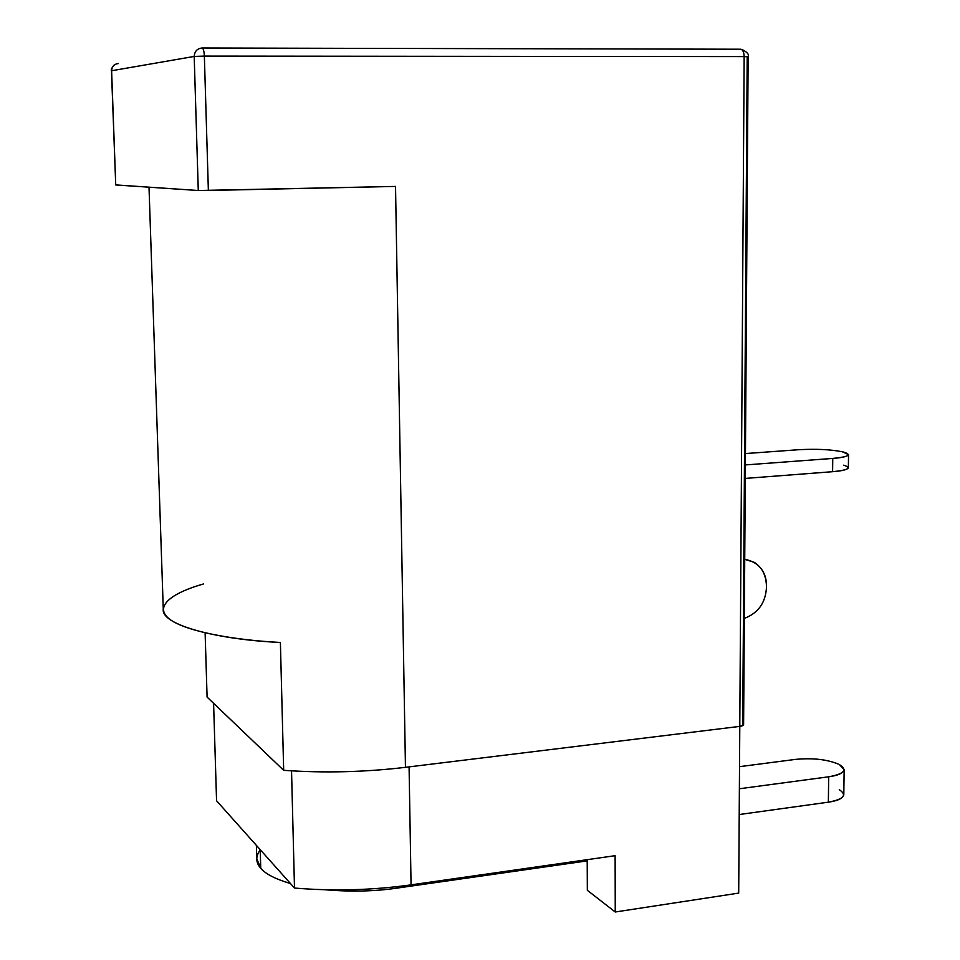 <?xml version="1.0" encoding="UTF-8"?>
<svg xmlns="http://www.w3.org/2000/svg" width="960" height="960" viewBox="0 0 960 960"><rect width="100%" height="100%" fill="white"/><g stroke="black" fill="none" stroke-linecap="round" stroke-linejoin="round"><path stroke-width="1.44" d="M114 65.172C111.636 68.052 110.784 69.924 111.468 70.8L115.728 184.956L111.612 70.752L194.196 56.436L204.36 56.1L194.196 56.436L198.276 190.512L194.196 56.436L111.612 70.752L115.728 184.956L198.276 190.512L208.368 190.476L204.36 56.1L744.156 56.592L204.36 56.1L208.368 190.476L395.532 186.42L405.456 767.328L739.788 726.384L744.156 56.592L748.14 56.76L747.204 56.916L742.716 723.804C744.396 724.932 743.424 725.796 739.788 726.384L405.456 767.328C364.836 772.152 324.24 773.148 283.68 770.328L207.096 697.092L205.116 632.868L207.096 697.092L283.68 770.328C324.24 773.148 364.836 772.152 405.456 767.328L395.532 186.42L198.276 190.512L115.728 184.908M149.004 187.188L163.272 609.06C160.704 625.344 219.096 639.756 280.392 642.468L283.68 770.328L280.392 642.468C231.396 639.936 182.328 630.696 168.144 617.964C153.9 605.232 174.528 592.068 203.592 583.932M118.368 63.552L118.368 63.552C114.168 64.02 111.912 66.42 111.612 70.752C111.912 66.42 114.168 64.02 118.368 63.552M194.196 56.436C194.568 51.348 197.184 48.54 202.056 48C197.184 48.54 194.568 51.348 194.196 56.436M204.36 56.1C204.072 51.012 203.304 48.324 202.056 48C203.304 48.324 204.072 51.012 204.36 56.1M740.544 49.224C742.74 49.524 743.94 51.972 744.156 56.592C743.94 51.972 742.74 49.524 740.544 49.224L202.056 48M748.14 56.76L744.156 56.592L739.788 726.384L743.604 724.776L748.14 56.76C749.304 54.528 747.192 52.056 741.792 49.368M739.788 726.384L409.08 766.884L411.06 884.868L615.12 855.684L615.252 912L738.696 893.1L739.788 726.384L738.696 893.1L615.252 912L615.12 855.684L411.06 884.868C372.252 890.244 333.396 891.3 294.492 888.048L216.564 800.772L294.492 888.048L291.54 770.844L294.492 888.048C333.396 891.3 372.252 890.244 411.06 884.868L409.08 766.884L739.788 726.384M213.588 703.296L216.564 800.772L213.588 703.296M587.34 890.316L587.208 859.68L587.34 890.316L615.252 912L587.34 890.316M260.22 849.672L260.736 868.212C265.404 873.924 275.316 879.036 290.484 883.56C275.316 879.036 265.404 873.924 260.736 868.212L260.22 849.672M325.272 889.764C351.024 891.936 374.976 891.384 397.116 888.096L397.092 886.644L397.116 888.096L587.208 860.88L397.116 888.096C374.976 891.384 351.024 891.936 325.272 889.764M256.392 845.388L256.764 858.792L260.736 868.212C255.672 862.596 255.504 856.464 260.232 849.84M739.212 814.536L828.36 802.176L828.684 776.796L739.38 788.76L828.684 776.796C844.104 774 847.752 769.992 839.616 764.748L844.152 769.692C843.252 773.148 838.092 775.524 828.684 776.796L828.36 802.176L739.212 814.536M739.524 766.668L795.48 759.396L739.524 766.668M838.26 764.064C826.848 759.36 812.592 757.8 795.48 759.396C812.592 757.8 826.848 759.36 838.26 764.064M839.268 789.672C847.392 795.108 843.756 799.284 828.36 802.176C837.744 800.844 842.892 798.396 843.804 794.796L844.152 769.692M745.44 453.564L798.72 449.712L745.44 453.564M745.272 478.416L832.596 471.696L832.764 458.424L745.368 464.928L832.764 458.424C848.52 456.876 852.216 454.788 843.864 452.148L842.472 451.812C830.784 449.472 816.192 448.776 798.72 449.712C816.192 448.776 830.784 449.472 842.472 451.812L848.544 454.656C847.632 456.444 842.376 457.704 832.764 458.424L832.596 471.696L745.272 478.416M843.684 465.18C852.036 467.928 848.34 470.1 832.596 471.696C842.196 470.952 847.452 469.644 848.352 467.796L848.544 454.656M766.44 587.964L766.464 585.588C765.684 570.684 758.448 561.924 744.72 559.296L754.584 562.476C762.576 568.164 766.536 575.868 766.464 585.588L766.44 587.964C765.42 603 758.04 613.152 744.324 618.396C758.04 613.152 765.42 603 766.44 587.964"/></g></svg>
